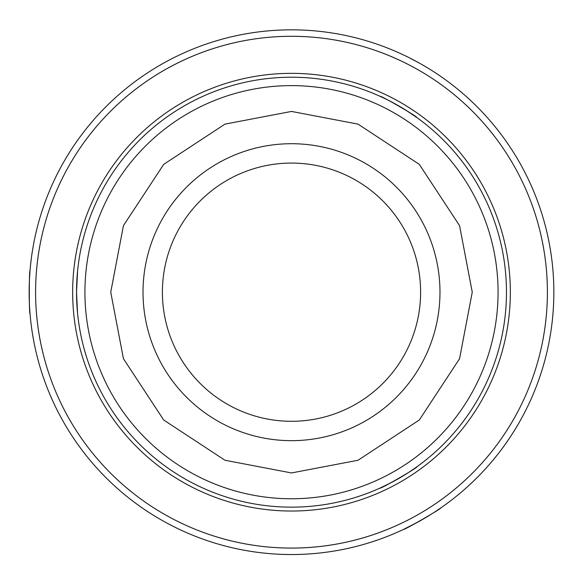 <?xml version="1.0" encoding="UTF-8"?>
<svg xmlns="http://www.w3.org/2000/svg" width="583" height="583" viewBox="0 0 583 583"><rect width="100%" height="100%" fill="white"/><g stroke="black" fill="none" stroke-linecap="round" stroke-linejoin="round"><path stroke-width="0.87" d="M553.85 292.185A262.35 262.35 0 0 1 291.5 554.535A262.35 262.35 0 0 1 29.15 292.185A262.35 262.35 0 0 1 291.5 29.835A262.35 262.35 0 0 1 553.85 292.185M30.017 313.494L30.017 313.494C29.077 314.827 29.07 269.579 30.017 270.884L29.58 277.122M419.148 521.391L403.793 529.291C403.123 530.763 442.286 508.157 440.69 507.99L435.501 511.48M419.148 62.986L409.412 57.826M36.496 313.494A255.893 255.893 0 0 0 400.557 523.68M437.454 502.378A255.893 255.893 0 0 0 437.454 81.999M400.557 60.698A255.893 255.893 0 0 0 36.496 270.884M77.59 270.884L76.533 292.185L77.437 272.516M77.051 307.073L77.437 311.861M77.554 313.086L76.533 292.185A214.967 214.967 0 0 1 291.5 77.218A214.967 214.967 0 0 1 506.467 292.185A214.967 214.967 0 0 1 291.5 507.152A214.967 214.967 0 0 1 76.533 292.185M291.5 36.292A255.893 255.893 0 0 1 513.113 420.139A255.893 255.893 0 0 1 69.887 420.139A255.893 255.893 0 0 1 291.5 36.292M411.751 470.379L416.903 466.786C418.623 467.121 379.46 489.735 380.007 488.088L391.812 482.316M391.878 482.279L398.838 478.439M385.691 98.957L380.007 96.29C379.438 94.635 418.601 117.241 416.903 117.591L406.001 110.253M405.936 110.209L399.129 106.106M110.748 292.185L123.436 225.657L163.692 164.377L224.965 124.128L291.5 111.433L358.035 124.128L419.308 164.377L459.564 225.657L472.252 292.185L459.564 358.72L419.308 420L358.035 460.249L291.5 472.944L224.965 460.249L163.692 420L123.436 358.72L110.748 292.185M72.656 292.185A218.844 218.844 0 0 0 400.922 481.711A218.844 218.844 0 0 0 400.922 102.666A218.844 218.844 0 0 0 72.656 292.185M498.071 292.185A206.571 206.571 0 0 0 188.214 113.291A206.571 206.571 0 0 0 188.214 471.086A206.571 206.571 0 0 0 498.071 292.185M420.613 292.185A129.113 129.113 0 0 1 226.947 403.997A129.113 129.113 0 0 1 226.947 180.373A129.113 129.113 0 0 1 420.613 292.185M439.976 292.185A148.476 148.476 0 0 1 217.262 420.773A148.476 148.476 0 0 1 217.262 163.604A148.476 148.476 0 0 1 439.976 292.185"/></g></svg>
